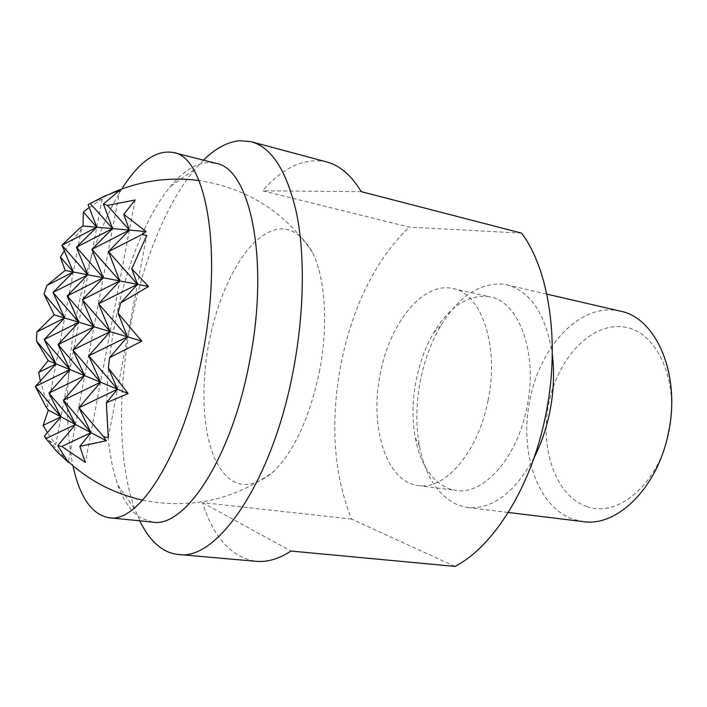 <?xml version="1.0" encoding="UTF-8"?>
<svg xmlns="http://www.w3.org/2000/svg" width="707" height="707" viewBox="0 0 707 707"><rect width="100%" height="100%" fill="white"/><g stroke="black" fill="none" stroke-linecap="round" stroke-linejoin="round"><path stroke-width="0.53" stroke-dasharray="3.54 2.65" d="M121.798 188.999C101.26 222.855 86.024 265.602 76.091 317.257C65.698 373.738 64.655 423.237 72.962 465.772M152.588 522.111L140.18 517.674C130.928 511.479 123.513 500.627 117.928 485.108C103.876 446.258 103.434 383.68 114.799 324.186C125.28 268.722 145.995 215.741 170.661 186.224C183.104 171.28 195.609 163.37 208.176 162.513L215.891 163.317M203.422 160.144L195.088 169.106C166.012 203.466 142.248 263.481 130.38 326.121C117.53 393.304 118.308 464.19 135.019 509.544L139.783 520.82M326.731 161.947C304.929 157.325 283.551 166.94 262.597 190.793L409.097 227.115L521.589 233.124M454.963 566.413L351.591 519.088C333.554 473.893 330.028 422.159 340.986 363.893C352.784 305.742 375.488 260.149 409.097 227.115M488.042 400.462C499.584 345.953 481.237 293.184 452.993 288.571C422.936 281.306 389.601 323.346 380.304 373.676C369.248 426.171 385.942 481.98 418.235 485.559C444.871 490.393 478.215 452.259 488.042 400.462M487.158 296.374L490.172 296.905C519.168 301.73 538.327 353.774 526.918 407.25C517.25 458.065 483.394 495.342 456.015 490.446L448.83 488.687C431.65 481.299 420.462 464.305 415.256 437.695C411.978 419.375 412.296 400.162 416.184 380.066C419.719 362.461 425.596 346.616 433.815 332.52C449.175 307.2 466.956 295.155 487.158 296.374M534.032 457.818C514.431 493.018 492.284 509.579 467.601 507.502L458.277 505.178C438.358 496.279 425.411 476.58 419.445 446.09C415.681 425.119 416.016 403.193 420.462 380.322C424.483 360.278 431.199 342.197 440.62 326.077C458.224 297.046 478.825 283.056 502.421 284.081L506.884 284.85C530.789 291.346 545.928 314.482 552.3 354.26M620.286 311.142L615.523 310.285C577.813 305.088 539.644 348.206 529.941 399.844C518.982 451.199 537.108 507.069 573.156 519.265L583.151 521.607M586.996 506.627C555.667 496.031 539.503 448.477 548.72 403.662C557.549 358.767 590.725 322.445 623.477 326.926C656.352 330.602 679.851 380.295 668.999 432.039C658.606 483.88 618.112 518.001 586.996 506.627M351.591 519.088L202.423 502.589C213.753 537.956 231.693 557.54 256.261 561.323M202.423 502.589L291.001 551.053M361.277 191.668L262.597 190.793M319.317 372.041C328.569 325.591 325.344 277.816 312.406 252.275C296.578 225.073 277.444 221.609 254.997 241.874C234.415 261.67 217.093 300.608 208.989 342.453C200.7 385.836 202.555 431.058 214.901 458.905C228.962 488.051 248.572 492.266 273.724 471.542C294.421 450.748 309.622 417.581 319.317 372.041M64.319 250.844L81.385 229.227L79.255 228.538M89.179 207.505L102.126 199.003L98.061 199.984L88.075 204.632M81.385 229.227L47.996 406.331L40.334 381.029M45.725 406.463L47.996 406.331M102.126 199.003L55.712 444.703L47.387 432.657M44.426 436.113L48.783 440.337L55.712 444.703M108.295 437.651L146.747 235.502M135.134 199.957L85.335 462.44M119.819 190.28L68.314 462.334M117.928 485.108L135.019 509.544M170.661 186.224L195.088 169.106M452.993 288.571L490.172 296.905M506.884 284.85L546.82 294.112M415.256 437.695L419.445 446.09M433.815 332.52L440.62 326.077M467.601 507.502L508.298 512.469M418.235 485.559L456.015 490.446M312.406 252.275C284.85 211.932 247.052 188.018 199.012 180.541M111.688 193.108L98.061 199.984M48.783 440.337L68.42 461.786M142.62 500.141C190.316 509.561 234.017 500.026 273.715 471.542"/><path stroke-width="1.06" d="M72.962 465.772C79.811 497.33 91.83 514.652 109.019 517.736C139.235 523.86 184.333 452.356 202.635 354.101C223.35 250.181 205.861 156.821 173.454 152.509C156.256 149.53 139.032 161.691 121.798 188.999M173.454 152.509L215.891 163.317C250.251 168.239 269.915 260.397 249.438 362.196C231.428 458.472 184.739 528.332 152.588 522.111L109.019 517.736M139.783 520.82C145.739 533.255 152.995 542.428 161.55 548.34C166.79 551.875 172.42 553.926 178.438 554.491C216.757 561.411 272.23 482.236 293.113 371.272C304.125 314.456 305.141 256.181 296.728 214.044C287.192 171.615 272.036 147.516 251.268 141.736L239.885 140.675C227.663 141.798 215.511 148.284 203.422 160.144M251.268 141.736L326.731 161.947C339.811 165.385 351.326 175.292 361.277 191.668L521.589 233.124C549.286 269.871 560.51 343.496 545.733 414.815C531.699 486.345 493.619 546.705 454.963 566.413L291.001 551.053C278.832 558.91 267.255 562.33 256.261 561.323L178.438 554.491M552.3 354.26C554.571 372.819 553.74 392.04 549.807 411.951C546.405 428.592 541.147 443.881 534.032 457.818M508.298 512.469L583.151 521.607C617.087 527.219 657.837 487.618 668.442 432.604C681.106 374.692 656.087 317.602 620.286 311.142L546.82 294.112M40.334 381.029L38.682 372.386L56.003 363.858L36.455 340.96L36.888 331.883L54.209 314.845L43.993 294.05L46.883 285.469L65.168 270.419L60.36 257.145L64.319 250.844M46.883 285.469L73.316 271.992L53.043 292.433L87.809 274.776L61.924 245.223L79.255 228.538L83.046 225.984L83.329 212.012L89.179 207.505M65.168 270.419L73.316 271.992L61.924 245.223L96.797 227.203L88.075 204.632L104.68 196.025L119.819 190.28L103.408 204.023L107.411 205.445L135.134 199.957L123.796 214.371L146.128 231.578L141.974 234.503L146.747 235.502L131.767 268.89L148.523 286.468L120.711 302.914L118.034 313.174L141.815 341.154L127.472 336.841L109.594 357.618L108.348 368.002L117.512 389.204L88.755 355.824L127.472 336.841L98.609 303.78L137.458 284.338L120.711 302.914M36.888 331.883L64.646 317.982L43.993 294.05M131.767 268.89L137.458 284.338L108.489 251.586L119.775 280.935L91.91 249.324L103.257 277.754L87.809 274.776L67.227 295.959L103.257 277.754L76.418 247.203L112.563 228.6L96.797 227.203L76.418 247.203L87.809 274.776L73.316 271.992L60.36 257.145M53.043 292.433L64.646 317.982L44.188 339.519L56.003 363.858L35.35 386.499L45.725 406.463L48.332 410.14L60.979 416.821L35.35 386.499L69.905 369.584L44.188 339.519L78.848 322.242L53.043 292.433M38.682 372.386L48.182 360.641L69.905 369.584L48.924 393.11L60.979 416.821L44.426 436.113L45.902 438.596L75.481 424.474L90.982 432.657L63.418 400.18L100.553 382.213L117.512 389.204L106.324 402.796L108.295 437.651L103.54 436.679L78.928 407.736L117.512 389.204L128.117 393.578L106.324 402.796M54.209 314.845L78.848 322.242L58.062 344.601L69.905 369.584L100.553 382.213L78.928 407.736L90.982 432.657L79.829 446.356L85.335 462.44L61.845 446.471L90.982 432.657L106.342 440.77L79.829 446.356M83.046 225.984L96.797 227.203L83.329 212.012M47.387 432.657L43.109 425.402L60.979 416.821L75.481 424.474L57.744 445.684L68.314 462.334L56.48 451.128L45.902 438.596M148.523 286.468L103.257 277.754L82.383 299.741L93.978 326.784L110.151 331.645L82.383 299.741L119.775 280.935L98.609 303.78L110.151 331.645L88.755 355.824L100.553 382.213L72.892 350.018L84.716 375.691L63.418 400.18L75.481 424.474L48.924 393.11L84.716 375.691L58.062 344.601L93.978 326.784L67.227 295.959L78.848 322.242L93.978 326.784L72.892 350.018L110.151 331.645L127.472 336.841L118.034 313.174M43.109 425.402L48.332 410.14M48.182 360.641L36.455 340.96M103.408 204.023L112.563 228.6L90.24 203.501M123.796 214.371L129.416 230.093L112.563 228.6L91.91 249.324L129.416 230.093L108.489 251.586L141.974 234.503M103.54 436.679L106.342 440.77M108.348 368.002L128.117 393.578M146.128 231.578L129.416 230.093L107.411 205.445M61.845 446.471L57.744 445.684M141.815 341.154L109.594 357.618M199.012 180.541C168.734 176.653 139.624 180.842 111.688 193.108M68.42 461.786C89.789 481.06 114.525 493.839 142.62 500.141"/></g></svg>
